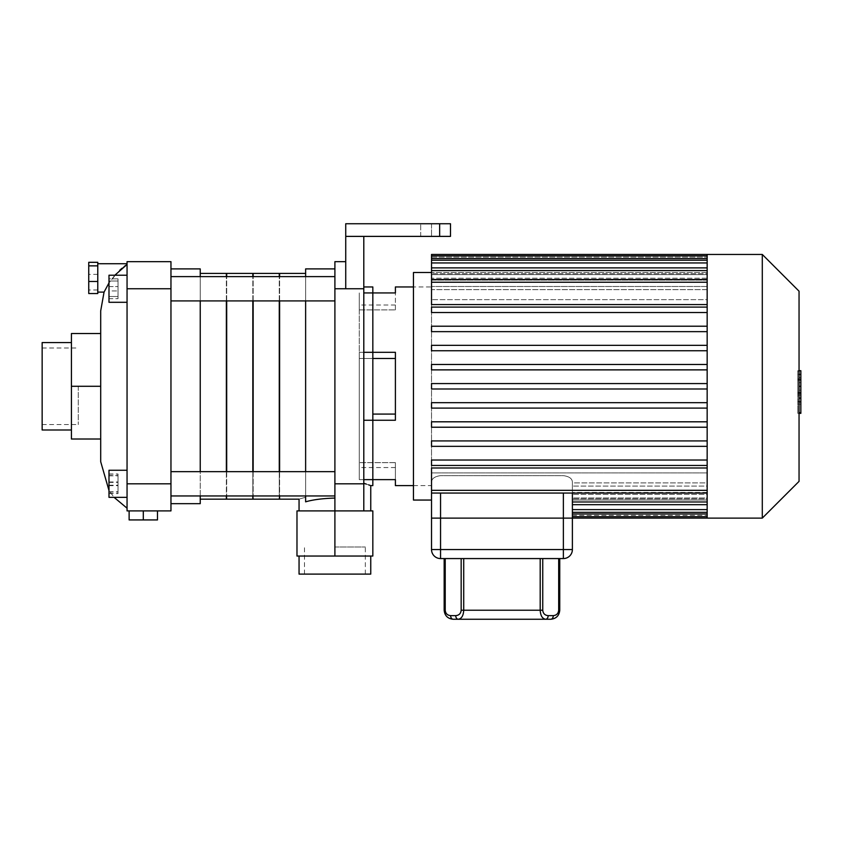 <?xml version="1.0" encoding="UTF-8"?>
<svg xmlns="http://www.w3.org/2000/svg" width="843" height="843" viewBox="0 0 843 843"><rect width="100%" height="100%" fill="white"/><g stroke="black" fill="none" stroke-linecap="round" stroke-linejoin="round"><path stroke-width="0.63" stroke-dasharray="4.21 3.16" d="M359.287 309.918L395.399 309.918L359.287 309.918L359.287 292.942L359.287 309.918M395.399 309.918L395.399 292.942L395.399 309.918M372.827 414.082L395.399 414.082L395.399 358.486L395.399 414.082M363.797 352.311L359.287 352.311L359.287 292.942L359.287 358.486L359.287 352.311L395.399 352.311L395.399 358.486L359.287 358.486L359.287 414.082L359.287 358.486L372.827 358.486M395.399 462.649L359.287 462.649L395.399 462.649L395.399 479.625L395.399 462.649M359.287 462.649L359.287 479.625L359.287 462.649M363.797 479.625L359.287 479.625L359.287 414.082L359.287 479.625L395.399 479.625L395.399 485.61M363.797 420.257L395.399 420.257L395.399 358.486M363.797 292.942L395.399 292.942L395.399 286.957M431.521 286.957L431.521 485.61L431.521 286.957L413.46 286.957M797.805 390.172L797.805 371.025L797.805 395.093L797.805 371.046L797.805 390.172L800.85 390.172L800.85 371.046L800.85 390.172M799.048 412.691L800.85 412.691L800.85 371.046L797.805 371.046L797.805 412.691L797.805 371.046L800.85 371.046L800.85 401.542L800.85 371.046L797.805 371.025L800.85 371.025L800.85 395.093L800.85 371.025L797.805 371.046L800.85 371.046L800.85 377.485L797.805 377.485L800.85 377.485L800.85 401.869L800.85 386.315L800.85 395.03L797.805 395.03L797.805 377.538L797.805 395.03L800.85 395.03L800.85 374.44L797.805 374.44L797.805 370.699L797.805 401.869L797.805 374.44L799.048 374.44M800.85 401.521L797.805 401.521L800.85 401.521L800.85 382.69L800.85 401.521L797.805 401.521L800.85 401.521L800.85 382.69L797.805 382.69L800.85 382.69L800.85 401.521L797.805 401.521L800.85 401.542L797.805 401.542M800.85 395.093L797.805 395.093M800.85 377.538L800.85 378.886L800.85 377.538L797.805 377.538M799.048 401.869L797.805 401.869M799.048 398.128L800.85 398.128M799.048 370.699L797.805 370.699M800.85 374.44L800.85 370.699M800.85 371.046L797.805 371.046L800.85 371.046M800.85 404.124L800.85 408.729L800.85 404.124L797.805 404.124L797.805 408.729L797.805 404.124M799.048 413.344L797.805 413.344L797.805 408.729L797.805 413.344M800.85 413.344L800.85 408.729L800.85 413.344M413.46 272.51L413.46 500.057M431.521 549.541L572.386 549.541A9.031 9.031 0 0 1 563.366 558.572L563.366 518.118L572.386 518.118L572.386 482.07L572.386 482.923L707.161 482.923L707.161 472.912L707.161 482.923L572.386 482.923L572.386 482.07C572.186 478.582 569.173 476.432 563.366 475.642L440.552 475.642C434.746 476.432 431.732 478.582 431.521 482.07L431.521 500.057L431.521 482.07C431.732 478.582 434.746 476.432 440.552 475.642L563.366 475.642C569.173 476.432 572.186 478.582 572.386 482.07L572.386 518.118L431.521 518.118L440.552 518.118L440.552 558.572A9.031 9.031 0 0 1 431.521 549.541L431.521 518.118M707.161 518.118L707.161 498.877L572.386 498.877L707.161 498.877L707.161 513.988L707.161 498.877L707.161 500.025L572.386 500.025L572.386 516.696L572.386 498.877L572.386 500.025L707.161 500.025L707.161 518.118L707.161 494.377L572.386 494.377L707.161 494.377L707.161 497.95L572.386 497.95L572.386 512.333L572.386 494.377L572.386 497.95L707.161 497.95L707.161 516.664L707.161 486.084L572.386 486.084L707.161 486.084L707.161 492.438L572.386 492.438L572.386 504.683L572.386 486.084L572.386 492.438L707.161 492.438L707.161 512.207L707.161 472.912L431.521 472.912L431.521 467.991L431.521 472.912L707.161 472.912L707.161 490.341L707.161 465.462L707.161 467.991L431.521 467.991L431.521 493.05L431.521 490.341L431.521 493.05L707.161 493.05L707.161 446.337L707.161 460.036L431.521 460.036L707.161 460.036L707.161 464.356L707.161 427.222L707.161 440.921L431.521 440.921L707.161 440.921L707.161 444.841L707.161 408.107L707.161 421.806L431.521 421.806L707.161 421.806L707.161 427.222L431.521 427.222L431.521 421.806L431.521 427.222L707.161 427.222L707.161 388.992L707.161 402.691L431.521 402.691L707.161 402.691L707.161 405.799L707.161 386.284L707.161 388.992L431.521 388.992L431.521 383.576L707.161 383.576L707.161 369.877L707.161 383.576L431.521 383.576L431.521 388.992L707.161 388.992L707.161 366.768L707.161 369.877L431.521 369.877L431.521 364.461L707.161 364.461L707.161 350.762L707.161 364.461L431.521 364.461L431.521 369.877L707.161 369.877L707.161 347.253L707.161 350.762L431.521 350.762L431.521 345.345L707.161 345.345L707.161 331.647L707.161 345.345L431.521 345.345L431.521 350.762L707.161 350.762L707.161 327.727L707.161 331.647L431.521 331.647L431.521 326.22L707.161 326.22L707.161 312.521L707.161 326.22L431.521 326.22L431.521 331.647L707.161 331.647L707.161 308.211L707.161 312.521L431.521 312.521L431.521 307.105L707.161 307.105L707.161 304.576L707.161 307.105L431.521 307.105L431.521 312.521L707.161 312.521L707.161 280.045L707.161 304.576L707.161 282.226L707.161 299.655L707.161 289.644L707.161 299.655L431.521 299.655L707.161 299.655L707.161 267.884L707.161 286.483L707.161 280.129L707.161 286.483L431.521 286.483L707.161 286.483L707.161 268.158L707.161 289.644L431.521 289.644L431.521 286.483L431.521 289.644L707.161 289.644L707.161 260.234L707.161 278.19L707.161 274.618L707.161 278.19L431.521 278.19L707.161 278.19L707.161 255.872L707.161 273.69L707.161 272.542L707.161 273.69L431.521 273.69L707.161 273.69L707.161 254.449M707.161 465.462L431.521 465.462L431.521 460.036L431.521 465.462L707.161 465.462L707.161 464.356L707.161 465.462L431.521 465.462L431.521 460.036L707.161 460.036M707.161 446.337L431.521 446.337L431.521 440.921L431.521 446.337L707.161 446.337L707.161 444.841L707.161 446.337L431.521 446.337L431.521 440.921L707.161 440.921M707.161 408.107L431.521 408.107L431.521 402.691L431.521 408.107L707.161 408.107L707.161 405.799L707.161 408.107L431.521 408.107L431.521 402.691L707.161 402.691M707.161 279.518L431.521 279.518L431.521 304.576L431.521 299.655L431.521 304.576L707.161 304.576M707.161 280.129L431.521 280.129L431.521 278.19L431.521 280.129L707.161 280.129L707.161 262.942L707.161 280.129M707.161 274.618L431.521 274.618L431.521 273.69L431.521 274.618L707.161 274.618L707.161 258.58L707.161 274.618M707.161 272.542L431.521 272.51L707.161 272.542L707.161 257.157L707.161 272.542M431.521 500.057L431.521 493.05M707.161 501.975L707.161 482.923L707.161 501.975L572.386 501.975M707.161 307.105L707.161 308.211L707.161 307.105L431.521 307.105L431.521 312.521L707.161 312.521M707.161 260.234L707.161 262.942L707.161 260.234L431.521 260.234L431.521 279.518M431.521 260.234L431.521 254.449M431.521 270.592L431.521 286.483L431.521 270.592L707.161 270.592M707.161 427.222L431.521 427.222L431.521 421.806L707.161 421.806M707.161 383.576L431.521 383.576L431.521 388.992L707.161 388.992M707.161 364.461L431.521 364.461L431.521 369.877L707.161 369.877M707.161 326.22L431.521 326.22L431.521 331.647L707.161 331.647M707.161 345.345L431.521 345.345L431.521 350.762L707.161 350.762M707.161 258.58L707.161 255.872L707.161 258.58L431.521 258.58M707.161 467.991L707.161 493.05M431.521 490.341L431.521 472.912L431.521 490.341L707.161 490.341M762.293 518.118L762.293 254.449M799.048 481.374L799.048 291.193M279.275 300.909L279.275 276.609M279.275 273.406L279.275 499.161M253.153 471.659L253.153 495.958L279.275 495.958L279.275 471.659M253.153 300.909L253.153 276.609M253.153 273.406L253.153 499.161M252.826 300.909L252.826 276.609M252.826 273.406L252.826 499.161M226.693 471.659L226.693 495.958L252.826 495.958L252.826 471.659M226.693 300.909L226.693 276.609M226.693 273.406L226.693 499.161M366.326 484.103L368.718 484.894M369.94 485.326L370.751 485.61M372.827 286.957L372.827 485.61M363.797 483.324L363.797 286.957L363.797 483.324M363.797 236.388L450.489 236.388L450.489 223.743L450.489 236.388L439.646 236.388L439.646 223.743L450.489 223.743L450.489 236.388L439.646 236.388L450.489 236.388L439.646 236.388L439.646 223.743L450.489 223.743L345.735 223.743L345.735 236.388L363.797 236.388L363.797 510.9L334.903 510.9L372.827 510.9L372.827 556.043L296.978 556.043L296.978 510.9L363.797 510.9M431.521 223.743L420.689 223.743L431.521 223.743L431.521 236.388L431.521 223.743M450.489 236.388L450.489 223.743L450.489 236.388M334.903 556.043L370.751 556.043L299.054 556.043L334.903 556.043L334.903 510.9L299.054 510.9L334.903 510.9L334.903 261.667L345.735 261.667L345.735 288.759L345.735 261.667M170.96 288.759L170.96 300.909L170.96 276.609L170.96 300.909L170.96 276.609L170.96 288.759L127.051 288.759L127.051 261.667L170.96 261.667L170.96 510.9L127.051 510.9L127.051 470.257L127.051 497.349L127.051 470.257L127.051 497.349L127.051 483.808L170.96 483.808M334.903 288.759L363.797 288.759M334.903 483.808L363.797 483.808M305.63 268.896L305.63 497.244C296.884 499.751 296.884 499.751 305.63 497.244L305.63 501.838C312.795 499.709 322.553 498.455 334.903 498.065M305.63 276.609L305.63 300.909M305.63 471.659L305.63 495.958M305.63 497.244L305.63 273.406L305.63 497.244M279.613 273.406L279.613 499.161M334.903 495.958L279.613 495.958L279.613 471.659M279.613 300.909L279.613 276.609M334.903 547.012L365.335 547.012L334.903 547.012M370.751 574.104L299.054 574.104M345.735 236.388L345.735 288.759M78.273 386.284L78.273 424.566L78.273 386.284M42.15 429.993L42.15 342.574M97.777 293.543L97.777 262.31M97.777 289.981L88.747 289.981L88.747 262.31M97.777 274.365L88.747 274.365M88.747 293.543L88.747 289.981M114.859 275.218L108.989 282.911M104.058 292.099L109.653 281.92L119.843 270.139M121.982 268.274L124.237 266.472M125.47 265.556L127.051 263.743L127.051 508.192L127.051 264.46M127.051 288.759L127.051 483.808M100.696 461.701L100.696 310.867M157.483 510.9L143.299 510.9L157.483 510.9L157.483 519.931L129.127 519.931L129.127 510.9L143.299 510.9L143.299 519.931M143.299 510.9L129.127 510.9M100.696 439.013L100.696 386.284L100.696 439.013L71.423 439.013L71.423 342.574L71.423 429.993L71.423 386.284L100.696 386.284L100.696 333.543L100.696 386.284M118.02 278.843L118.02 298.675L118.02 278.843L118.02 298.675L118.02 278.843L108.989 278.843L108.989 298.675L108.989 278.843L118.02 278.843M108.989 286.578L118.02 286.578L108.989 286.578L108.989 278.843L108.989 281.014L118.02 281.014L108.989 281.014L108.989 290.94L118.02 290.94L108.989 290.94L108.989 298.675L118.02 298.675L108.989 298.675L108.989 296.504L118.02 296.504L108.989 296.504L108.989 286.578M118.02 473.998L118.02 493.619L118.02 473.998L108.989 473.998L108.989 493.619L108.989 473.998M108.989 481.964L118.02 481.964M108.989 491.775L118.02 491.775M108.989 493.619L118.02 493.619M108.989 485.652L118.02 485.652M108.989 475.842L118.02 475.842M118.02 475.568L118.02 493.461L118.02 474.156L118.02 475.568L108.989 475.568L108.989 474.156L108.989 493.461L108.989 475.568M108.989 485.22L118.02 485.22M108.989 493.461L118.02 493.461M108.989 492.049L118.02 492.049M108.989 482.396L118.02 482.396M108.989 474.156L118.02 474.156M127.051 302.3L108.989 302.3L108.989 275.218L108.989 302.3L108.989 275.218L127.051 275.218M108.989 497.349L108.989 470.257L108.989 497.349L108.989 470.257L127.051 470.257M226.367 300.909L226.367 276.609M226.367 273.406L226.367 499.161M170.96 495.958L226.367 495.958L226.367 471.659M200.234 386.284L200.234 273.406L200.234 386.284M200.234 300.909L200.234 276.609M200.234 268.896L200.234 503.671M200.234 495.958L200.234 471.659M170.96 386.284L170.96 503.671L170.96 386.284M100.696 333.543L71.423 333.543L71.423 386.284M444.166 558.572L559.752 558.572L444.166 558.572L444.166 610.227L445.22 610.227C445.547 613.514 447.359 615.316 450.636 615.643A3.614 2.55 -90 0 0 453.197 619.257C447.717 618.709 444.714 615.696 444.166 610.227M463.724 558.572L463.724 610.227C463.397 615.696 461.585 618.709 458.307 619.257A3.614 2.55 90 0 1 455.747 615.643C459.035 615.316 460.836 613.514 461.163 610.227L540.194 610.227L540.194 558.572M458.307 619.257L453.197 619.257M550.721 619.257A3.614 2.55 90 0 0 553.271 615.643C556.559 615.316 558.361 613.514 558.688 610.227L559.752 610.227L559.752 558.572M545.611 619.257C542.323 618.709 540.521 615.696 540.194 610.227L542.744 610.227C543.071 613.514 544.884 615.316 548.161 615.643A3.614 2.55 -90 0 1 545.611 619.257M563.366 558.572L440.552 558.572M563.366 493.05L563.366 518.118L440.552 518.118L440.552 493.05M800.85 392.859L797.805 392.859M800.85 392.353L797.805 392.353M800.85 393.681L797.805 393.681L800.85 393.681M800.85 386.315L799.048 386.315M800.85 378.886L797.805 378.886L800.85 378.886M800.85 379.761L797.805 379.761M800.85 380.225L797.805 380.225M572.386 509.625L707.161 509.625M572.386 513.988L707.161 513.988M572.386 515.41L707.161 515.41L572.386 515.41M431.521 262.942L707.161 262.942M431.521 257.157L707.161 257.157L431.521 257.157M431.521 282.226L707.161 282.226M439.646 223.743L439.646 236.388M461.163 610.227L461.163 558.572M450.636 615.643L455.747 615.643M558.688 610.227L558.688 558.572M542.744 558.572L542.744 610.227M548.161 615.643L553.271 615.643M395.399 305.008L359.287 305.008M395.399 467.549L359.287 467.549M413.46 485.61L431.521 485.61M572.386 504.683L707.161 504.683M707.161 267.884L431.521 267.884M707.161 255.872L431.521 255.872M572.386 512.333L707.161 512.333M572.386 516.696L707.161 516.696M334.903 276.609L170.96 276.609M334.903 300.909L170.96 300.909M334.903 471.659L170.96 471.659M365.335 574.104L365.335 547.012M304.471 574.104L304.471 547.012M420.689 236.388L420.689 223.743L420.689 236.388M42.15 424.566L78.273 424.566M42.15 348.001L78.273 348.001M127.051 497.349L114.079 497.349L108.989 490.5"/><path stroke-width="1.26" d="M395.399 414.082L372.827 414.082M372.827 358.486L395.399 358.486M363.797 352.311L395.399 352.311L395.399 420.257L363.797 420.257M363.797 292.942L395.399 292.942L395.399 286.957L413.46 286.957M413.46 485.61L395.399 485.61L395.399 479.625L363.797 479.625M799.048 370.699L800.85 370.699L800.85 401.869L799.048 401.869M800.85 398.128L799.048 398.128M800.85 401.869L800.85 412.691L799.048 412.691M800.85 412.691L800.85 413.344L799.048 413.344M707.161 493.05L431.521 493.05L431.521 518.118L431.521 500.057L413.46 500.057L413.46 272.51L431.521 272.51M431.521 493.05L431.521 467.991L707.161 467.991M707.161 304.576L431.521 304.576L431.521 282.226L707.161 282.226M440.552 558.572L440.552 518.118L431.521 518.118L572.386 518.118L572.386 493.05L572.386 518.118L563.366 518.118L563.366 558.572A9.031 9.031 0 0 0 572.386 549.541L572.386 518.118L572.386 549.541L431.521 549.541A9.031 9.031 0 0 0 440.552 558.572L563.366 558.572M707.161 350.762L431.521 350.762L431.521 345.345L707.161 345.345M707.161 388.992L431.521 388.992L431.521 383.576L707.161 383.576M707.161 326.22L431.521 326.22L431.521 331.647L707.161 331.647M707.161 312.521L431.521 312.521L431.521 307.105L707.161 307.105M707.161 364.461L431.521 364.461L431.521 369.877L707.161 369.877M707.161 308.211L707.161 518.118L762.293 518.118L762.293 254.449L707.161 254.449L707.161 308.211M707.161 254.449L431.521 254.449L431.521 282.226M707.161 402.691L431.521 402.691L431.521 408.107L707.161 408.107M707.161 465.462L431.521 465.462L431.521 460.036L707.161 460.036M707.161 440.921L431.521 440.921L431.521 446.337L707.161 446.337M707.161 427.222L431.521 427.222L431.521 421.806L707.161 421.806M762.293 254.449L799.048 291.193L799.048 481.374L762.293 518.118M279.275 471.659L279.275 300.909M279.275 276.609L279.275 273.406L253.153 273.406L253.153 276.609M200.234 499.161L226.367 499.161L226.367 495.958L226.693 499.161L252.826 499.161L252.826 495.958L253.153 499.161L279.275 499.161L279.613 495.958L279.613 499.161L299.054 499.161L299.054 510.9M253.153 471.659L253.153 300.909M252.826 471.659L252.826 300.909M252.826 276.609L252.826 273.406L226.693 273.406L226.693 276.609M226.693 471.659L226.693 300.909M363.797 483.324C373.038 486.327 373.038 486.327 363.797 483.324L366.326 484.103M368.718 484.894L369.94 485.326M370.751 510.9L370.751 485.61L372.827 485.61L372.827 286.957L363.797 286.957M345.735 261.667L334.903 261.667L334.903 510.9L363.797 510.9L363.797 236.388L450.489 236.388L450.489 223.743L439.646 223.743L439.646 236.388M334.903 288.759L345.735 288.759L345.735 223.743L439.646 223.743M345.735 236.388L363.797 236.388M334.903 483.808L363.797 483.808M345.735 288.759L363.797 288.759M334.903 556.043L334.903 510.9L296.978 510.9L296.978 556.043L372.827 556.043L372.827 510.9L363.797 510.9M334.903 498.065C322.553 498.455 312.795 499.709 305.63 501.838L305.63 495.958M305.63 497.244C296.884 499.751 296.884 499.751 305.63 497.244L305.556 497.265M334.903 268.896L305.63 268.896L305.63 276.609M305.63 300.909L305.63 471.659M279.613 471.659L279.613 300.909M279.613 276.609L279.613 273.406L305.63 273.406M299.054 556.043L299.054 574.104L370.751 574.104L370.751 556.043M97.777 287.505L97.777 293.543L88.747 293.543L88.747 262.31L97.777 262.31L97.777 287.505M97.777 265.861L88.747 265.861M97.777 281.478L88.747 281.478M127.051 264.46L114.859 275.218M108.989 282.911L104.058 292.099L97.777 292.099M119.843 270.139L121.982 268.274M124.237 266.472L125.47 265.556M127.051 261.667L127.051 288.759L170.96 288.759L170.96 261.667L127.051 261.667M127.051 483.808L127.051 510.9L170.96 510.9L170.96 483.808L127.051 483.808L127.051 288.759M104.058 292.099L100.696 310.867L100.696 461.701L108.989 490.5M129.127 510.9L129.127 519.931L157.483 519.931L157.483 510.9M143.299 510.9L143.299 519.931M170.96 483.808L170.96 288.759M127.051 275.218L108.989 275.218L108.989 302.3L127.051 302.3M127.051 470.257L108.989 470.257L108.989 497.349L114.079 497.349L127.051 508.192M226.367 471.659L226.367 300.909M226.367 276.609L226.367 273.406L200.234 273.406M200.234 471.659L200.234 300.909M200.234 276.609L200.234 268.896L170.96 268.896M170.96 503.671L200.234 503.671L200.234 495.958M100.696 439.013L71.423 439.013L71.423 333.543L100.696 333.543M71.423 386.284L100.696 386.284M71.423 342.574L42.15 342.574L42.15 429.993L71.423 429.993M444.166 610.227C444.714 615.696 447.717 618.709 453.197 619.257A3.614 2.55 -90 0 1 450.636 615.643C447.359 615.316 445.547 613.514 445.22 610.227L444.166 610.227L444.166 558.572M461.163 558.572L461.163 610.227C460.836 613.514 459.035 615.316 455.747 615.643A3.614 2.55 90 0 0 458.307 619.257C461.585 618.709 463.397 615.696 463.724 610.227L463.724 558.572M453.197 619.257L545.611 619.257A3.614 2.55 -90 0 0 548.161 615.643C544.884 615.316 543.071 613.514 542.744 610.227L540.194 610.227C540.521 615.696 542.323 618.709 545.611 619.257L550.721 619.257C556.19 618.709 559.204 615.696 559.752 610.227L559.752 558.572M550.721 619.257C556.19 618.709 559.204 615.696 559.752 610.227L558.688 610.227C558.361 613.514 556.559 615.316 553.271 615.643A3.614 2.55 90 0 1 550.721 619.257L458.307 619.257M431.521 518.118L431.521 549.541M440.552 493.05L440.552 518.118L563.366 518.118L563.366 493.05M800.85 386.315L799.048 386.315M800.85 374.44L799.048 374.44M572.386 509.625L707.161 509.625M572.386 513.988L707.161 513.988M431.521 262.942L707.161 262.942M431.521 270.592L707.161 270.592M431.521 258.58L707.161 258.58M572.386 501.975L707.161 501.975M431.521 490.341L707.161 490.341M445.22 610.227L445.22 558.572L445.22 610.227M461.163 610.227L540.194 610.227L540.194 558.572M455.747 615.643L450.636 615.643M542.744 610.227L542.744 558.572M558.688 558.572L558.688 610.227M553.271 615.643L548.161 615.643M707.161 512.333L572.386 512.333M707.161 516.696L572.386 516.696M572.386 518.118L707.161 518.118M431.521 279.518L707.161 279.518M431.521 260.234L707.161 260.234M431.521 267.884L707.161 267.884M431.521 255.872L707.161 255.872M707.161 504.683L572.386 504.683M334.903 276.609L170.96 276.609M334.903 300.909L170.96 300.909M334.903 471.659L170.96 471.659M334.903 495.958L170.96 495.958M127.051 263.743L97.777 263.743M127.051 497.349L108.989 497.349"/></g></svg>
